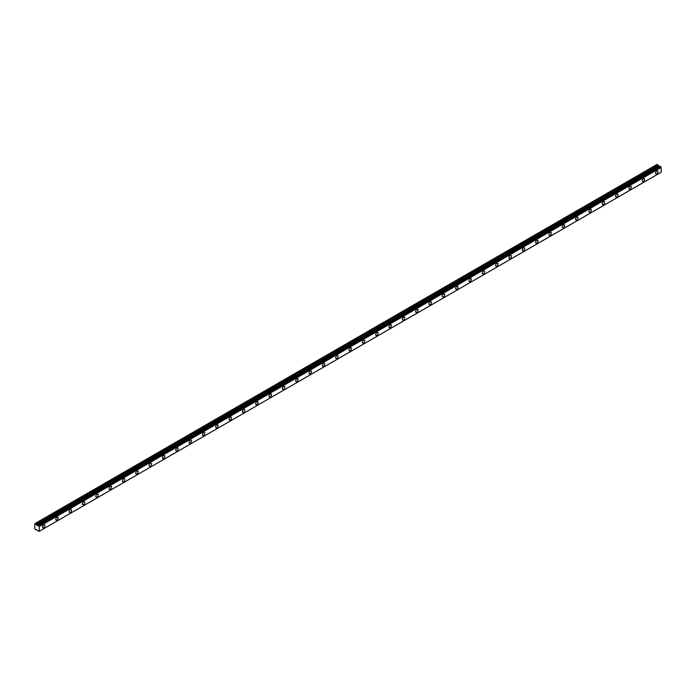 <?xml version="1.0" encoding="UTF-8"?>
<svg xmlns="http://www.w3.org/2000/svg" width="696" height="696" viewBox="0 0 696 696"><rect width="100%" height="100%" fill="white"/><g stroke="black" fill="none" stroke-linecap="round" stroke-linejoin="round"><path stroke-width="1.04" d="M656.754 173.782A1.731 1 120 0 0 657.885 172.26A1.731 1 120 0 0 657.624 170.877A1.731 1 120 0 0 656.754 170.955A1.731 1 120 0 0 655.632 172.477A1.731 1 120 0 0 655.893 173.869A1.731 1 120 0 0 656.754 173.782M43.683 527.733A1.731 1 120 0 0 44.814 526.211A1.731 1 120 0 0 44.553 524.827A1.731 1 120 0 0 43.683 524.914A1.731 1 120 0 0 42.56 526.437A1.731 1 120 0 0 42.821 527.82A1.731 1 120 0 0 43.683 527.733M57.011 520.043A1.731 1 120 0 0 58.142 518.52A1.731 1 120 0 0 57.872 517.137A1.731 1 120 0 0 57.011 517.215A1.731 1 120 0 0 55.88 518.737A1.731 1 120 0 0 56.15 520.13A1.731 1 120 0 0 57.011 520.043M70.34 512.343A1.731 1 120 0 0 71.471 510.82A1.731 1 120 0 0 71.201 509.437A1.731 1 120 0 0 70.34 509.524A1.731 1 120 0 0 69.209 511.047A1.731 1 120 0 0 69.478 512.43A1.731 1 120 0 0 70.34 512.343M83.668 504.652A1.731 1 120 0 0 84.799 503.13A1.731 1 120 0 0 84.529 501.746A1.731 1 120 0 0 83.668 501.833A1.731 1 120 0 0 82.537 503.356A1.731 1 120 0 0 82.807 504.739A1.731 1 120 0 0 83.668 504.652M96.996 496.953A1.731 1 120 0 0 98.127 495.43A1.731 1 120 0 0 97.858 494.047A1.731 1 120 0 0 96.996 494.134A1.731 1 120 0 0 95.865 495.656A1.731 1 120 0 0 96.135 497.04A1.731 1 120 0 0 96.996 496.953M110.325 489.262A1.731 1 120 0 0 111.456 487.739A1.731 1 120 0 0 111.186 486.356A1.731 1 120 0 0 110.325 486.443A1.731 1 120 0 0 109.194 487.966A1.731 1 120 0 0 109.463 489.349A1.731 1 120 0 0 110.325 489.262M123.653 481.571A1.731 1 120 0 0 124.784 480.049A1.731 1 120 0 0 124.514 478.657A1.731 1 120 0 0 123.653 478.744A1.731 1 120 0 0 122.522 480.266A1.731 1 120 0 0 122.783 481.649A1.731 1 120 0 0 123.653 481.571M136.981 473.872A1.731 1 120 0 0 138.104 472.349A1.731 1 120 0 0 137.843 470.966A1.731 1 120 0 0 136.981 471.053A1.731 1 120 0 0 135.851 472.575A1.731 1 120 0 0 136.111 473.959A1.731 1 120 0 0 136.981 473.872M150.31 466.181A1.731 1 120 0 0 151.432 464.658A1.731 1 120 0 0 151.171 463.266A1.731 1 120 0 0 150.31 463.353A1.731 1 120 0 0 149.179 464.876A1.731 1 120 0 0 149.44 466.259A1.731 1 120 0 0 150.31 466.181M163.638 458.481A1.731 1 120 0 0 164.761 456.959A1.731 1 120 0 0 164.5 455.575A1.731 1 120 0 0 163.638 455.663A1.731 1 120 0 0 162.507 457.185A1.731 1 120 0 0 162.768 458.568A1.731 1 120 0 0 163.638 458.481M176.958 450.79A1.731 1 120 0 0 178.089 449.268A1.731 1 120 0 0 177.828 447.885A1.731 1 120 0 0 176.958 447.963A1.731 1 120 0 0 175.836 449.486A1.731 1 120 0 0 176.097 450.877A1.731 1 120 0 0 176.958 450.79M190.286 443.091A1.731 1 120 0 0 191.417 441.569A1.731 1 120 0 0 191.156 440.185A1.731 1 120 0 0 190.286 440.272A1.731 1 120 0 0 189.164 441.795A1.731 1 120 0 0 189.425 443.178A1.731 1 120 0 0 190.286 443.091M203.615 435.4A1.731 1 120 0 0 204.746 433.878A1.731 1 120 0 0 204.485 432.494A1.731 1 120 0 0 203.615 432.581A1.731 1 120 0 0 202.493 434.104A1.731 1 120 0 0 202.754 435.487A1.731 1 120 0 0 203.615 435.4M216.943 427.701A1.731 1 120 0 0 218.074 426.178A1.731 1 120 0 0 217.804 424.795A1.731 1 120 0 0 216.943 424.882A1.731 1 120 0 0 215.812 426.404A1.731 1 120 0 0 216.082 427.788A1.731 1 120 0 0 216.943 427.701M230.272 420.01A1.731 1 120 0 0 231.403 418.487A1.731 1 120 0 0 231.133 417.104A1.731 1 120 0 0 230.272 417.191A1.731 1 120 0 0 229.141 418.714A1.731 1 120 0 0 229.41 420.097A1.731 1 120 0 0 230.272 420.01M243.6 412.319A1.731 1 120 0 0 244.731 410.797A1.731 1 120 0 0 244.461 409.405A1.731 1 120 0 0 243.6 409.492A1.731 1 120 0 0 242.469 411.014A1.731 1 120 0 0 242.739 412.397A1.731 1 120 0 0 243.6 412.319M256.928 404.62A1.731 1 120 0 0 258.059 403.097A1.731 1 120 0 0 257.79 401.714A1.731 1 120 0 0 256.928 401.801A1.731 1 120 0 0 255.797 403.323A1.731 1 120 0 0 256.067 404.707A1.731 1 120 0 0 256.928 404.62M270.257 396.929A1.731 1 120 0 0 271.388 395.406A1.731 1 120 0 0 271.118 394.023A1.731 1 120 0 0 270.257 394.101A1.731 1 120 0 0 269.126 395.624A1.731 1 120 0 0 269.395 397.007A1.731 1 120 0 0 270.257 396.929M283.585 389.229A1.731 1 120 0 0 284.707 387.707A1.731 1 120 0 0 284.447 386.324A1.731 1 120 0 0 283.585 386.41A1.731 1 120 0 0 282.454 387.933A1.731 1 120 0 0 282.715 389.316A1.731 1 120 0 0 283.585 389.229M296.914 381.538A1.731 1 120 0 0 298.036 380.016A1.731 1 120 0 0 297.775 378.633A1.731 1 120 0 0 296.914 378.711A1.731 1 120 0 0 295.783 380.233A1.731 1 120 0 0 296.044 381.625A1.731 1 120 0 0 296.914 381.538M310.242 373.839A1.731 1 120 0 0 311.364 372.316A1.731 1 120 0 0 311.103 370.933A1.731 1 120 0 0 310.242 371.02A1.731 1 120 0 0 309.111 372.543A1.731 1 120 0 0 309.372 373.926A1.731 1 120 0 0 310.242 373.839M323.562 366.148A1.731 1 120 0 0 324.693 364.626A1.731 1 120 0 0 324.432 363.242A1.731 1 120 0 0 323.562 363.329A1.731 1 120 0 0 322.439 364.852A1.731 1 120 0 0 322.7 366.235A1.731 1 120 0 0 323.562 366.148M336.89 358.449A1.731 1 120 0 0 338.021 356.926A1.731 1 120 0 0 337.76 355.543A1.731 1 120 0 0 336.89 355.63A1.731 1 120 0 0 335.768 357.152A1.731 1 120 0 0 336.029 358.536A1.731 1 120 0 0 336.89 358.449M350.219 350.758A1.731 1 120 0 0 351.35 349.235A1.731 1 120 0 0 351.089 347.852A1.731 1 120 0 0 350.219 347.939A1.731 1 120 0 0 349.096 349.462A1.731 1 120 0 0 349.357 350.845A1.731 1 120 0 0 350.219 350.758M363.547 343.067A1.731 1 120 0 0 364.678 341.545A1.731 1 120 0 0 364.417 340.153A1.731 1 120 0 0 363.547 340.24A1.731 1 120 0 0 362.416 341.762A1.731 1 120 0 0 362.686 343.145A1.731 1 120 0 0 363.547 343.067M376.875 335.368A1.731 1 120 0 0 378.006 333.845A1.731 1 120 0 0 377.737 332.462A1.731 1 120 0 0 376.875 332.549A1.731 1 120 0 0 375.744 334.071A1.731 1 120 0 0 376.014 335.455A1.731 1 120 0 0 376.875 335.368M390.204 327.677A1.731 1 120 0 0 391.335 326.154A1.731 1 120 0 0 391.065 324.771A1.731 1 120 0 0 390.204 324.849A1.731 1 120 0 0 389.073 326.372A1.731 1 120 0 0 389.342 327.755A1.731 1 120 0 0 390.204 327.677M403.532 319.977A1.731 1 120 0 0 404.663 318.455A1.731 1 120 0 0 404.393 317.072A1.731 1 120 0 0 403.532 317.159A1.731 1 120 0 0 402.401 318.681A1.731 1 120 0 0 402.671 320.064A1.731 1 120 0 0 403.532 319.977M416.861 312.286A1.731 1 120 0 0 417.991 310.764A1.731 1 120 0 0 417.722 309.381A1.731 1 120 0 0 416.861 309.459A1.731 1 120 0 0 415.73 310.981A1.731 1 120 0 0 415.999 312.374A1.731 1 120 0 0 416.861 312.286M430.189 304.587A1.731 1 120 0 0 431.32 303.065A1.731 1 120 0 0 431.05 301.681A1.731 1 120 0 0 430.189 301.768A1.731 1 120 0 0 429.058 303.291A1.731 1 120 0 0 429.328 304.674A1.731 1 120 0 0 430.189 304.587M443.517 296.896A1.731 1 120 0 0 444.64 295.374A1.731 1 120 0 0 444.379 293.99A1.731 1 120 0 0 443.517 294.077A1.731 1 120 0 0 442.386 295.6A1.731 1 120 0 0 442.647 296.983A1.731 1 120 0 0 443.517 296.896M456.846 289.197A1.731 1 120 0 0 457.968 287.674A1.731 1 120 0 0 457.707 286.291A1.731 1 120 0 0 456.846 286.378A1.731 1 120 0 0 455.715 287.9A1.731 1 120 0 0 455.976 289.284A1.731 1 120 0 0 456.846 289.197M470.174 281.506A1.731 1 120 0 0 471.296 279.983A1.731 1 120 0 0 471.035 278.6A1.731 1 120 0 0 470.174 278.687A1.731 1 120 0 0 469.043 280.21A1.731 1 120 0 0 469.304 281.593A1.731 1 120 0 0 470.174 281.506M483.494 273.815A1.731 1 120 0 0 484.625 272.293A1.731 1 120 0 0 484.364 270.901A1.731 1 120 0 0 483.494 270.988A1.731 1 120 0 0 482.372 272.51A1.731 1 120 0 0 482.632 273.893A1.731 1 120 0 0 483.494 273.815M496.822 266.116A1.731 1 120 0 0 497.953 264.593A1.731 1 120 0 0 497.692 263.21A1.731 1 120 0 0 496.822 263.297A1.731 1 120 0 0 495.7 264.819A1.731 1 120 0 0 495.961 266.203A1.731 1 120 0 0 496.822 266.116M510.151 258.425A1.731 1 120 0 0 511.282 256.902A1.731 1 120 0 0 511.021 255.519A1.731 1 120 0 0 510.151 255.597A1.731 1 120 0 0 509.028 257.12A1.731 1 120 0 0 509.289 258.512A1.731 1 120 0 0 510.151 258.425M523.479 250.725A1.731 1 120 0 0 524.61 249.203A1.731 1 120 0 0 524.349 247.82A1.731 1 120 0 0 523.479 247.906A1.731 1 120 0 0 522.348 249.429A1.731 1 120 0 0 522.618 250.812A1.731 1 120 0 0 523.479 250.725M536.807 243.035A1.731 1 120 0 0 537.938 241.512A1.731 1 120 0 0 537.669 240.129A1.731 1 120 0 0 536.807 240.207A1.731 1 120 0 0 535.676 241.73A1.731 1 120 0 0 535.946 243.121A1.731 1 120 0 0 536.807 243.035M550.136 235.335A1.731 1 120 0 0 551.267 233.812A1.731 1 120 0 0 550.997 232.429A1.731 1 120 0 0 550.136 232.516A1.731 1 120 0 0 549.005 234.039A1.731 1 120 0 0 549.274 235.422A1.731 1 120 0 0 550.136 235.335M563.464 227.644A1.731 1 120 0 0 564.595 226.122A1.731 1 120 0 0 564.326 224.738A1.731 1 120 0 0 563.464 224.825A1.731 1 120 0 0 562.333 226.348A1.731 1 120 0 0 562.603 227.731A1.731 1 120 0 0 563.464 227.644M576.793 219.945A1.731 1 120 0 0 577.924 218.422A1.731 1 120 0 0 577.654 217.039A1.731 1 120 0 0 576.793 217.126A1.731 1 120 0 0 575.662 218.648A1.731 1 120 0 0 575.931 220.032A1.731 1 120 0 0 576.793 219.945M590.121 212.254A1.731 1 120 0 0 591.252 210.731A1.731 1 120 0 0 590.982 209.348A1.731 1 120 0 0 590.121 209.435A1.731 1 120 0 0 588.99 210.958A1.731 1 120 0 0 589.251 212.341A1.731 1 120 0 0 590.121 212.254M603.449 204.563A1.731 1 120 0 0 604.572 203.041A1.731 1 120 0 0 604.311 201.649A1.731 1 120 0 0 603.449 201.736A1.731 1 120 0 0 602.318 203.258A1.731 1 120 0 0 602.579 204.641A1.731 1 120 0 0 603.449 204.563M616.778 196.864A1.731 1 120 0 0 617.9 195.341A1.731 1 120 0 0 617.639 193.958A1.731 1 120 0 0 616.778 194.045A1.731 1 120 0 0 615.647 195.567A1.731 1 120 0 0 615.908 196.951A1.731 1 120 0 0 616.778 196.864M630.106 189.173A1.731 1 120 0 0 631.228 187.65A1.731 1 120 0 0 630.967 186.267A1.731 1 120 0 0 630.106 186.345A1.731 1 120 0 0 628.975 187.868A1.731 1 120 0 0 629.236 189.26A1.731 1 120 0 0 630.106 189.173M643.426 181.473A1.731 1 120 0 0 644.557 179.951A1.731 1 120 0 0 644.296 178.567A1.731 1 120 0 0 643.426 178.654A1.731 1 120 0 0 642.304 180.177A1.731 1 120 0 0 642.565 181.56A1.731 1 120 0 0 643.426 181.473M39.167 531.318L34.817 529.003L34.817 523.67L657.024 164.447L35.061 523.531L35.966 524.088L657.92 165.004L657.024 164.447M659.808 166.535L38.115 525.619L36.575 525.097L35.966 524.088M37.697 525.697L659.651 166.614L657.92 165.004M661.2 172.199L39.22 531.326L661.183 172.243L661.2 167.414L660.208 166.309L38.289 525.393L660.26 166.309M661.139 167.301L39.185 526.385L38.802 525.75L660.765 166.666M660.695 166.561L38.802 525.75M38.741 525.645L38.254 525.393L660.208 166.309M37.619 525.689L659.573 166.605M35.966 529.908L36.505 529.604L35.966 529.908M661.183 172.243L39.185 531.326M39.246 531.283L39.246 526.498L661.2 167.414M36.575 525.097L658.538 166.013M657.842 164.917L35.888 524.001M658.46 165.926L36.497 525.01M657.007 164.456L35.052 523.54"/></g></svg>
